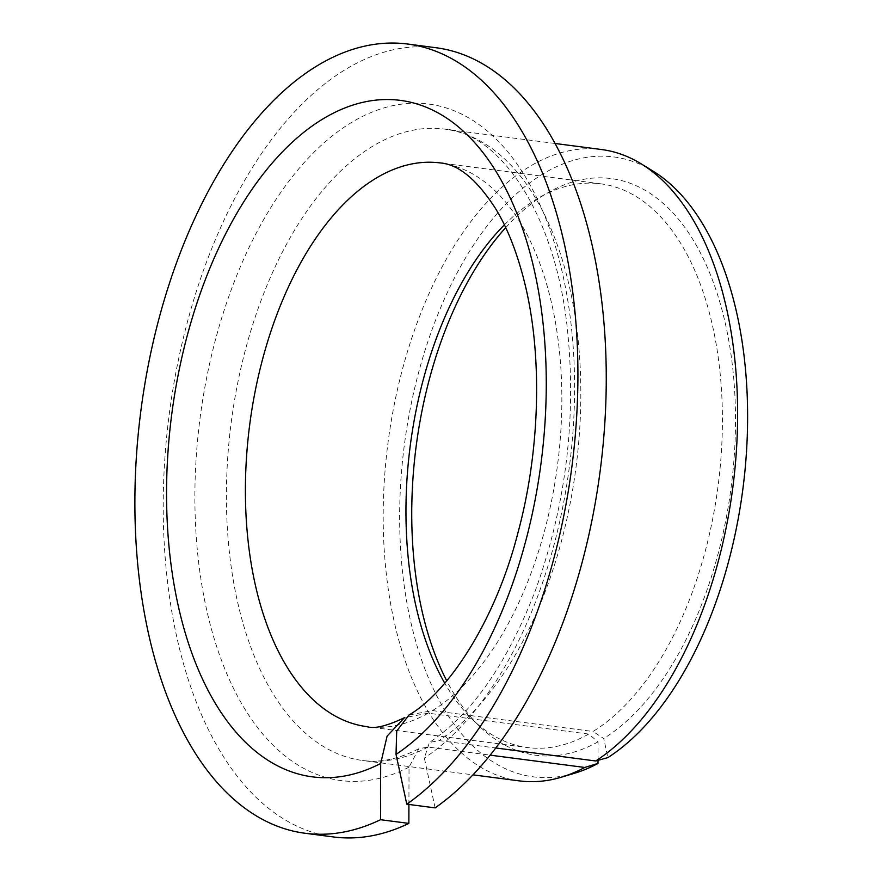 <?xml version="1.0" encoding="UTF-8"?>
<svg xmlns="http://www.w3.org/2000/svg" width="881" height="881" viewBox="0 0 881 881"><rect width="100%" height="100%" fill="white"/><g stroke="black" fill="none" stroke-linecap="round" stroke-linejoin="round"><path stroke-width="0.66" stroke-dasharray="4.41 3.3" d="M598.012 760.347L598.067 741.835L588.64 734.082L428.078 713.192L404.489 717.663M408.916 804.463L409.026 767.153L418.805 748.729L427.979 747.066L490.133 755.149M588.64 734.082A284.233 155.221 97.4 0 1 527.51 747.551A284.233 155.221 97.4 0 1 472.271 719.292A284.233 155.221 97.4 0 1 444.751 683.182M504.384 224.864A284.233 155.221 97.4 0 1 540.218 197.014A284.233 155.221 97.4 0 1 600.853 183.832A284.233 155.221 97.4 0 1 722.365 426.9A284.233 155.221 97.4 0 1 593.034 731.483L603.727 738.487L607.857 757.616M598.067 741.835A290.796 158.811 97.4 0 1 479.594 726.373A290.796 158.811 97.4 0 1 446.744 680.837M505.705 227.639A290.796 158.811 97.4 0 1 549.116 192.036A290.796 158.811 97.4 0 1 733.19 372.564A290.796 158.811 97.4 0 1 603.727 738.487M600.853 183.832L440.291 162.941A284.233 155.221 97.4 0 1 561.803 406.009A284.233 155.221 97.4 0 1 432.472 710.593L409.004 714.998M435.115 807.877L424.367 758.078L429.377 742.474L438.947 740.591L495.761 747.98M333.392 836.95A397.937 217.31 97.4 0 1 169.229 414.312A397.937 217.31 97.4 0 1 436.062 47.739M519.338 780.885A318.349 173.854 97.4 0 1 388.003 442.769A318.349 173.854 97.4 0 1 601.47 149.517M432.472 710.593L593.034 731.483M574.621 773.232A312.557 170.683 97.4 0 1 404.368 444.894A312.557 170.683 97.4 0 1 652.953 171.057M428.078 713.192A284.233 155.221 97.4 0 1 366.948 726.66L527.51 747.551M427.979 747.066A318.349 173.854 97.4 0 1 362.554 760.49A318.349 173.854 97.4 0 1 231.218 422.373A318.349 173.854 97.4 0 1 444.685 129.111A318.349 173.854 97.4 0 1 580.81 398.641A318.349 173.854 97.4 0 1 438.947 740.591M409.026 767.153A341.09 186.265 97.4 0 1 207.564 373.313A341.09 186.265 97.4 0 1 529.151 183.281A341.09 186.265 97.4 0 1 424.367 758.078M472.271 719.292L479.594 726.373M540.218 197.014L549.116 192.036M418.794 748.707C398.983 759.026 380.229 762.946 362.554 760.49L472.954 774.851M555.096 143.482L444.685 129.111C499.527 132.954 556.274 213.874 567.771 332.787C576.284 420.512 565.602 506.112 535.725 589.565C507.412 663.261 471.963 714.216 429.366 742.463"/><path stroke-width="1.32" d="M404.489 717.663L387.1 736.109L380.691 763.464A341.09 186.265 97.4 0 1 179.228 369.624A341.09 186.265 97.4 0 1 500.815 179.592A341.09 186.265 97.4 0 1 396.032 754.4L396.714 731.054L409.004 714.998C448.22 692.224 495.64 620.665 518.017 532.509C540.196 450.477 542.52 355.957 525.043 284.398C517.543 253.706 507.709 228.421 495.529 208.544C476.808 179.504 458.395 164.306 440.291 162.941A284.233 155.221 97.4 0 0 249.697 424.774A284.233 155.221 97.4 0 0 366.948 726.66C374.403 729.072 386.924 726.065 404.489 717.663M408.916 804.463L408.861 823.394L380.526 819.704L380.691 763.464M490.133 755.149L584.764 767.461L598.001 763.442A312.557 170.683 97.4 0 1 574.621 773.232L561.417 777.185A318.349 173.854 97.4 0 1 519.338 780.885L472.954 774.851M598.012 760.347L598.001 763.442M444.751 683.182A284.233 155.221 97.4 0 1 504.384 224.864M446.744 680.837A290.796 158.811 97.4 0 1 505.705 227.639M408.861 823.394A397.937 217.31 97.4 0 1 333.392 836.95L305.057 833.261A397.937 217.31 97.4 0 1 140.894 410.623A397.937 217.31 97.4 0 1 407.727 44.05A397.937 217.31 97.4 0 1 577.925 375.339A397.937 217.31 97.4 0 1 406.791 804.188L435.115 807.877A397.937 217.31 97.4 0 0 606.26 379.028A397.937 217.31 97.4 0 0 436.062 47.739L407.727 44.05M380.526 819.704A397.937 217.31 97.4 0 1 305.057 833.261M406.791 804.188L396.032 754.4M495.761 747.98L595.732 760.986L607.857 757.616A312.557 170.683 97.4 0 0 745.976 459.078A312.557 170.683 97.4 0 0 652.953 171.057L641.203 163.844A318.349 173.854 97.4 0 1 735.976 456.787A318.349 173.854 97.4 0 1 595.732 760.986M584.764 767.461A318.349 173.854 97.4 0 1 561.417 777.185M555.096 143.482L601.47 149.517A318.349 173.854 97.4 0 1 641.203 163.844"/></g></svg>

